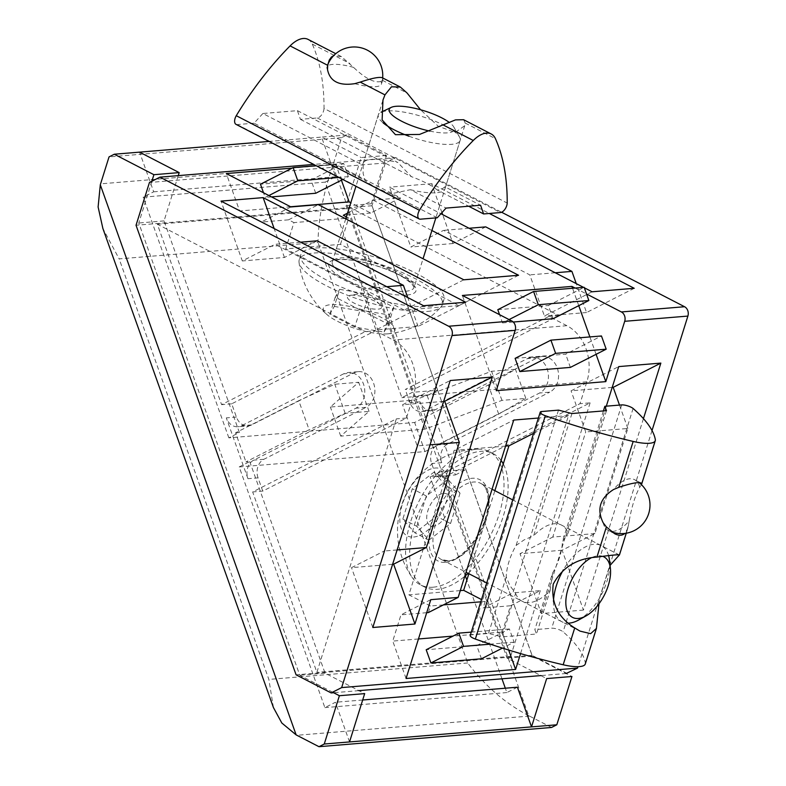 <?xml version="1.0" encoding="UTF-8"?>
<svg xmlns="http://www.w3.org/2000/svg" width="786" height="786" viewBox="0 0 786 786"><rect width="100%" height="100%" fill="white"/><g stroke="black" fill="none" stroke-linecap="round" stroke-linejoin="round"><path stroke-width="0.59" stroke-dasharray="3.93 2.95" d="M353.788 372.977L343.679 373.812A18.569 14.963 85.3 0 1 348.267 372.495L358.377 371.66A18.569 14.963 85.3 0 0 353.788 372.977L251.648 424.912A14.286 11.515 85.3 0 1 248.111 425.924A14.286 11.515 85.3 0 1 236.409 417.042L231.703 403.817L375.364 330.768L365.254 331.604L221.593 404.652L157.357 224.236L365.254 331.604M231.703 403.817L221.593 404.652M375.364 330.768L393.324 340.043A42.857 34.545 85.3 0 1 413.298 396.144L406.431 418.044L262.77 491.093L252.66 491.938L396.321 418.879L316.886 672.354L252.66 491.938M406.431 418.044L396.321 418.879M157.357 224.236L351.145 208.211L559.033 315.579L415.372 388.628L405.262 389.473L548.923 316.414L566.883 325.689A42.857 34.545 85.3 0 1 586.857 381.79L579.999 403.69L436.338 476.748L431.632 463.524A14.286 11.515 85.3 0 1 437.448 444.945L539.589 393A18.569 14.963 85.3 0 0 547.96 371.66A18.569 14.963 85.3 0 0 531.935 357.306L542.055 356.471A18.569 14.963 85.3 0 1 558.07 370.825A18.569 14.963 85.3 0 1 549.699 392.165L539.589 393M559.033 315.579L548.923 316.414M590.109 402.854L510.674 656.33L446.448 475.913L590.109 402.854L579.999 403.69M446.448 475.913L436.338 476.748M300.557 242.186L275.08 244.289L242.314 260.952L221.013 201.108M317.21 240.811L284.444 257.464L242.314 260.952M386.751 286.703L361.275 288.806L275.08 244.289M465.705 302.237L418.054 326.465L375.924 329.953L361.275 288.806M418.054 326.465L407.757 297.55M423.575 305.715L375.924 329.953M443.677 401.351L402.56 404.751L450.211 380.522M430.05 444.837L417.199 445.898L402.56 404.751M397.117 549.935L384.266 550.996L417.199 445.898M392.627 564.26L351.509 567.659L384.266 550.996M372.81 627.503L351.509 567.659M284.444 257.464L274.147 228.549M485.719 226.879L452.952 243.532L442.656 214.617M441.948 212.613L431.652 183.688L489.324 213.478M634.214 288.295L586.562 312.533L576.266 283.608M592.084 291.783L544.433 316.011L529.784 274.874L443.589 230.357L410.823 247.02L389.522 187.176L440.936 213.723M583.517 287.362L584.312 287.774M469.065 228.254L443.589 230.357M452.952 243.532L410.823 247.02M555.26 272.762L529.784 274.874M586.562 312.533L544.433 316.011M612.186 387.419L571.068 390.819L618.72 366.59M643.439 418.643L583.448 610.083L562.137 550.239L594.904 533.576L627.837 428.478L585.708 431.966L571.068 390.819M627.837 428.478L619.506 405.085M594.904 533.576L552.774 537.064L585.708 431.966M562.137 550.239L520.018 553.717L552.774 537.064M583.448 610.083L541.318 613.571L520.018 553.717M431.652 183.688L389.522 187.176M315.726 193.258L311.01 180.033L343.659 163.429L348.365 176.654L342.784 179.493M268.891 195.547L265.167 197.433L263.507 192.767M271.524 196.903L265.167 197.433M348.365 176.654L338.815 177.44M343.659 163.429L316.1 165.708M311.01 180.033L260.461 184.209M481.454 658.786L476.748 645.561L509.387 628.967L514.093 642.191L502.45 648.106M514.093 642.191L490.238 644.156M509.387 628.967L471.295 632.111M476.748 645.561L426.189 649.747M553.059 318.733L548.353 305.508L584.145 287.303M509.063 319.578L502.5 322.918L499.572 314.675M515.115 358.347L565.674 354.172L601.467 335.966M513.238 322.024L502.5 322.918M497.793 309.694L548.353 305.508M341.429 180.181L335.848 164.5L400.487 197.885L370.707 213.035L350.792 202.749M290.958 206.944L261.178 222.084L239.632 210.962L226.309 173.559M347.53 213.163L373.104 200.145L400.487 197.885M370.707 213.035L343.325 215.295M426.69 612.697L400.988 614.819L430.777 599.669M406.067 678.495L392.754 641.091L400.988 614.819M508.699 650.051L502.283 632.032L453.001 636.11M418.457 638.969L392.754 641.091M290.584 206.747L239.632 210.962M335.848 164.5L292.107 168.116M575.097 288.059L586.513 293.954M596.083 354.319L589.883 336.919M578.761 305.666L572.562 288.265M496.271 390.681L462.374 295.467M570.381 367.396L565.674 354.172M533.615 433.273L568.504 415.529L512.924 592.88L483.135 608.03L485.198 601.457L481.504 599.551M468.859 573.701L494.875 490.68M428.37 612.559L430.433 605.986L408.887 594.855L454.17 450.349L513.739 420.058M518.563 275.267L459.004 305.558L340.476 244.348L285.711 248.877L293.944 222.605L288.56 219.825L261.178 222.084M340.476 244.348L348.709 218.076L345.909 218.311M344.897 218.39L293.944 222.605M459.004 305.558L404.24 310.087L285.711 248.877M463.799 279.796L404.24 310.087M568.504 415.529L538.39 418.024M505.575 446.094L454.17 450.349M485.198 601.457L480.786 601.821M443.402 604.915L430.433 605.986M460.291 590.61L408.887 594.855M502.283 632.032L510.517 605.76L483.135 608.03M348.709 218.076L346.361 216.867M542.055 356.471A18.569 14.963 85.3 0 0 537.457 357.787L435.316 409.722A14.286 11.515 85.3 0 1 431.789 410.734A14.286 11.515 85.3 0 1 420.078 401.852L441.742 462.689A14.286 11.515 85.3 0 1 447.558 444.11L549.699 392.165M262.77 491.093L258.063 477.878L247.954 478.713A14.286 11.515 85.3 0 1 253.77 460.134L355.911 408.189A18.569 14.963 85.3 0 0 364.282 386.85A18.569 14.963 85.3 0 0 348.267 372.495M247.954 478.713L226.299 417.877A14.286 11.515 85.3 0 0 238.001 426.759L248.111 425.924M343.679 373.812L241.538 425.747A14.286 11.515 85.3 0 1 238.001 426.759M510.674 656.33L316.886 672.354M567.07 673.425L531.994 655.308L371.955 205.745L385.356 162.977L395.859 157.632L501.606 212.249M652.016 430.551L578.024 666.675M531.994 655.308L296.086 674.82M566.156 673.504L540.876 675.587M358.888 690.639L333.608 692.731M606.311 406.175L541.318 613.571M510.517 605.76L540.306 590.62L512.924 592.88M540.306 590.62L520.568 653.598M395.859 157.632L313.634 164.431M373.104 200.145L431.897 230.514M385.356 162.977L149.438 182.49M371.955 205.745L136.037 225.258M537.457 357.787L527.347 358.622L425.206 410.557A14.286 11.515 85.3 0 1 421.679 411.569A14.286 11.515 85.3 0 1 409.968 402.687L405.262 389.473M415.372 388.628L351.145 208.211M288.56 219.825L318.34 204.674M358.377 371.66A18.569 14.963 85.3 0 1 374.391 386.014A18.569 14.963 85.3 0 1 366.03 407.354L355.911 408.189M258.063 477.878A14.286 11.515 85.3 0 1 263.89 459.299L366.03 407.354M527.347 358.622A18.569 14.963 85.3 0 1 531.935 357.306M551.536 727.472L529.45 716.066A99.989 80.594 85.3 0 1 528.683 715.663L332.842 165.561A99.989 80.594 85.3 0 1 333.126 164.618L341.576 137.688L346.832 135.005L386.457 155.471L371.316 203.771L437.694 390.229L412.424 392.322L401.892 397.677L325.158 182.126L143.16 197.168L153.692 191.813L139.574 152.15M332.842 165.561C323.41 192.796 318.458 218.429 317.996 242.442L119.158 258.889L102.878 228.471M528.683 715.663C505.162 703.332 484.834 685.765 467.709 662.981L317.996 242.442M273.44 707.577L268.861 679.418L119.158 258.889M349.534 741.935L335.416 702.262L324.883 707.616L239.199 466.943L249.732 461.588L245.939 461.903L309.124 429.775L298.768 400.673L235.584 432.811L245.939 461.903M239.199 466.943L424.98 451.577L498.697 414.094L525.824 398.404L501.949 400.379L424.971 429.156L340.721 436.122L369.047 411.363L345.172 413.338L309.124 429.775M178.245 175.632L164.048 220.905L239.376 432.497L228.844 437.851L414.625 422.485L488.332 385.002L515.469 369.302L491.594 371.277L414.615 400.064L330.366 407.03L358.691 382.271L334.807 384.246L298.768 400.673M239.376 432.497L235.584 432.811M345.172 413.338L334.807 384.246M369.047 411.363L358.691 382.271M340.721 436.122L330.366 407.03M424.971 429.156L414.615 400.064M501.949 400.379L491.594 371.277M525.824 398.404L515.469 369.302M498.697 414.094L488.332 385.002M424.98 451.577L414.625 422.485M437.694 390.229L427.171 395.584L401.892 397.677M427.171 395.584L455.408 474.931L430.139 477.014L440.671 471.659L507.049 658.118L546.663 678.583M455.408 474.931L465.941 469.576L440.671 471.659M517.404 687.21L506.872 692.564L505.319 688.212M501.979 678.809L466.845 580.127M465.312 575.824L430.139 477.014M249.732 461.588L325.06 673.17L364.675 693.625M325.158 182.126L335.681 176.771L321.562 137.098L269.097 141.431M335.681 176.771L153.692 191.813M506.872 692.564L324.883 707.616M228.844 437.851L143.16 197.168M362.68 700.002L335.416 702.262M465.941 469.576L532.318 656.025L571.943 676.491M151.855 181.261L138.778 222.998L299.78 675.262L332.596 692.201M532.318 656.025L507.049 658.118M386.457 155.471L361.177 157.554L346.036 205.863L412.424 392.322M371.316 203.771L346.036 205.863M346.832 135.005L321.562 137.098L361.177 157.554M341.576 137.688L109.028 156.915M325.06 673.17L299.78 675.262M164.048 220.905L138.778 222.998M387.478 333.873A37.502 10.002 17.4 0 0 387.832 333.834A37.502 10.002 17.4 0 0 384.816 319.362A37.502 10.002 17.4 0 0 338.078 304.713A37.502 10.002 17.4 0 0 327.34 314.881A37.502 10.002 17.4 0 0 387.478 333.873M334.296 306.412L363.594 311.443L388.471 324.294L384.069 332.105L354.771 327.074L329.894 314.223L334.296 306.412L339.65 289.327L368.948 294.367L363.594 311.443M368.948 294.367L393.825 307.208L389.414 315.029L360.126 309.998L354.771 327.074M389.414 315.029L384.069 332.105M351.067 295.222A17.852 4.755 -162.6 0 1 380.169 304.693A17.852 4.755 -162.6 0 1 363.112 306.727A17.852 4.755 -162.6 0 1 350.261 295.32A17.852 4.755 -162.6 0 1 351.067 295.222M393.825 307.208L388.471 324.294M360.126 309.998L335.239 297.147L339.65 289.327M335.239 297.147L329.894 314.223M429.814 131.095A34.093 9.088 17.4 0 0 447.47 132.854A34.093 9.088 17.4 0 0 453.768 126.968A34.093 9.088 17.4 0 0 448.855 122.115M409.005 136.233A42.857 11.426 17.4 0 0 451.557 144.329A42.857 11.426 17.4 0 0 460.124 140.448A42.857 11.426 17.4 0 0 459.476 136.931A42.857 11.426 17.4 0 0 422.652 116.731A42.857 11.426 17.4 0 0 380.886 112.31A42.857 11.426 17.4 0 0 378.341 114.825A42.857 11.426 17.4 0 0 383.136 122.871M428.92 306.432A74.994 19.994 17.4 0 0 443.913 299.643A74.994 19.994 17.4 0 0 378.331 258.142A74.994 19.994 17.4 0 0 300.802 254.792A74.994 19.994 17.4 0 0 346.154 289.081A74.994 19.994 17.4 0 0 428.92 306.432M427.358 311.433A74.994 19.994 17.4 0 0 441.133 306.756A74.994 19.994 17.4 0 0 442.351 304.644A74.994 19.994 17.4 0 0 376.769 263.143A74.994 19.994 17.4 0 0 299.23 259.793A74.994 19.994 17.4 0 0 299.024 262.219A74.994 19.994 17.4 0 0 348.611 295.664A74.994 19.994 17.4 0 0 427.358 311.433M354.81 83.65A28.571 7.614 17.4 0 0 375.747 86.657A28.571 7.614 17.4 0 0 381.456 84.063A28.571 7.614 17.4 0 0 380.886 81.498L382.988 79.17L382.409 77.785M380.886 81.498C374.293 83.149 365.185 78.443 353.582 67.4L341.488 56.651L333.736 55.59M463.593 119.708L465.214 123.058L464.752 125.681L455.32 132.402L438.333 126.32L420.549 109.745M308.083 39.398A28.571 15.101 -62.7 0 1 312.248 44.065A228.539 120.769 -62.7 0 1 324.029 108.448L507.206 203.043M324.029 108.448A7.143 3.773 -62.7 0 1 317.289 117.959L300.439 119.354L297.422 110.649L262.878 113.498L363.181 165.306L363.112 173.411L365.087 180.505A42.857 11.426 17.4 0 0 390.927 193.847L410.38 189.681L446.045 208.094M262.878 113.498L254.094 123.186L365.087 180.505M254.094 123.186L237.244 124.581A7.143 3.773 -62.7 0 1 236.026 124.355M297.422 110.649L397.726 162.447A42.857 11.426 17.4 0 0 363.161 163.252A42.857 11.426 17.4 0 0 363.181 165.306M390.927 193.847L437.262 217.781M300.439 119.354L411.432 176.673L397.726 162.447M410.38 189.681A42.857 11.426 17.4 0 0 444.945 188.876A42.857 11.426 17.4 0 0 444.925 186.822L480.59 205.244M444.925 186.822L441.703 189.249L437.262 190.016L468.653 206.227M437.262 190.016A42.857 11.426 17.4 0 0 411.432 176.673M353.582 67.4A28.571 7.614 17.4 0 0 326.937 66.977A28.571 7.614 17.4 0 0 327.507 69.551M413.623 537.025A37.502 19.817 117.3 0 0 448.993 483.704A37.502 19.817 117.3 0 0 410.675 486.868A37.502 19.817 117.3 0 0 413.623 537.025M433.941 472.19L446.035 485.974L436.525 516.314L414.92 532.869L402.825 519.094L412.336 488.754L433.941 472.19L447.941 479.431L460.036 493.205L446.035 485.974M460.036 493.205L450.535 523.545L428.93 540.11L416.835 526.325L402.825 519.094M428.93 540.11L414.92 532.869M443.579 493.343A17.852 9.432 -62.7 0 1 444.984 517.227A17.852 9.432 -62.7 0 1 426.739 518.731A17.852 9.432 -62.7 0 1 443.579 493.343M450.535 523.545L436.525 516.314M416.835 526.325L426.336 495.995L447.941 479.431M426.336 495.995L412.336 488.754M602.803 556.36A34.093 18.009 117.3 0 0 591.003 557.981M578.732 619.967A42.857 22.647 117.3 0 0 609.504 560.369M608.59 555.594A42.857 22.647 117.3 0 0 601.261 545.622A42.857 22.647 117.3 0 0 563.365 569.85M553.491 601.388A42.857 22.647 117.3 0 0 561.931 621.775A42.857 22.647 117.3 0 0 568.465 623.151M501.075 460.439A74.994 39.624 117.3 0 0 493.313 453.709A74.994 39.624 117.3 0 0 423.693 502.156A74.994 39.624 117.3 0 0 424.499 586.965A74.994 39.624 117.3 0 0 437.291 589.313A74.994 39.624 117.3 0 0 464.781 576.266M468.142 573.338A74.994 39.624 117.3 0 0 503.266 463.907M433.194 587.191A74.994 39.624 117.3 0 0 495.042 525.579A74.994 39.624 117.3 0 0 489.216 451.596A74.994 39.624 117.3 0 0 478.546 449.16A74.994 39.624 117.3 0 0 419.596 500.034A74.994 39.624 117.3 0 0 412.237 577.563A74.994 39.624 117.3 0 0 420.402 584.853A74.994 39.624 117.3 0 0 433.194 587.191M603.176 522.778A28.571 15.101 117.3 0 0 608.325 530.442A28.571 15.101 117.3 0 0 613.198 531.336A28.571 15.101 117.3 0 0 629.252 520.627L627.798 528.339L624.841 533.419M629.252 520.627C631.826 506.292 635.304 495.2 639.686 487.34L641.455 484.687M598.952 603.854L599.816 597.527L610.064 565.389M585.275 664.013A28.571 7.614 17.4 0 0 585.334 662.942A228.539 60.925 17.4 0 0 563.11 631.806A7.143 1.906 17.4 0 0 551.713 628.23L534.853 629.625L536.504 634.007L501.959 636.866L488.519 633.457L471.669 634.852A7.143 1.906 17.4 0 0 470.234 635.501M633.103 408.474L563.11 631.806M571.943 413.534L533.615 535.836L524.036 539.933L516.097 545.455A42.857 22.647 117.3 0 0 506.223 576.953L509.78 585.393L515.587 593.391L501.959 636.866M558.502 410.125L516.097 545.455M606.487 410.675L568.16 532.987A42.857 22.647 117.3 0 0 561.538 525.107A42.857 22.647 117.3 0 0 533.615 535.836M506.223 576.953L488.519 633.457M603.393 410.94L562.432 541.623L568.16 532.987M515.587 593.391A42.857 22.647 117.3 0 0 522.209 601.261A42.857 22.647 117.3 0 0 550.131 590.532L536.504 634.007M550.131 590.532L552.568 573.122L534.853 629.625M552.568 573.122A42.857 22.647 117.3 0 0 562.432 541.623M639.686 487.34A28.571 15.101 117.3 0 0 634.538 479.676A28.571 15.101 117.3 0 0 613.611 489.491M586.857 381.79L413.298 396.144M566.883 325.689L393.324 340.043M441.742 462.689L431.632 463.524M420.078 401.852L409.968 402.687M236.409 417.042L226.299 417.877M251.648 424.912L241.538 425.747M263.89 459.299L253.77 460.134M447.558 444.11L437.448 444.945M435.316 409.722L425.206 410.557M333.126 164.618L100.588 183.845M467.709 662.981L268.861 679.418M529.45 716.066L296.902 735.293M405.507 291.282A42.857 11.426 17.4 0 0 414.075 287.411A42.857 11.426 17.4 0 0 376.592 263.693A42.857 11.426 17.4 0 0 332.291 261.777A42.857 11.426 17.4 0 0 358.21 281.368A42.857 11.426 17.4 0 0 405.507 291.282M406.834 295.025A45.706 12.183 17.4 0 0 378.469 266.385A45.706 12.183 17.4 0 0 331.771 270.246A45.706 12.183 17.4 0 0 406.834 295.025M382.36 80.27L407.109 93.053M465.214 123.058L495.426 138.66M312.248 44.065L349.888 63.499M317.289 117.959L500.456 212.554M237.244 124.581L420.412 219.176M448.708 560.86A42.857 22.647 117.3 0 0 484.058 525.657A42.857 22.647 117.3 0 0 480.727 483.38A42.857 22.647 117.3 0 0 440.946 511.057A42.857 22.647 117.3 0 0 441.398 559.524A42.857 22.647 117.3 0 0 448.708 560.86M445.731 562.373A45.706 24.15 117.3 0 0 488.843 497.391A45.706 24.15 117.3 0 0 442.145 501.252A45.706 24.15 117.3 0 0 445.731 562.373M628.535 525.097L619.083 555.26M596.879 626.108L585.334 662.942M655.327 439.61L640.944 485.493M621.697 404.908L551.713 628.23M541.652 411.52L471.669 634.852M421.679 411.569L431.789 410.734M380.169 304.693L367.504 292.697L350.261 295.32M453.768 126.968L459.476 136.931M378.341 114.825L355.95 186.292M345.752 218.832L332.291 261.777L333.343 260.903C335.573 260.51 331.967 259.97 343.04 259.508C352.157 259.714 363.053 261.748 375.718 265.609C386.437 268.999 395.535 272.86 403.022 277.203L411.746 283.579L414.075 287.411L423.055 258.751M460.124 140.448L435.857 217.899M300.802 254.792L299.23 259.793M443.913 299.643L442.351 304.644M299.024 262.219A81.616 81.616 0 0 0 327.34 314.881M387.832 333.834A81.616 81.616 0 0 0 441.133 306.756M382.988 79.17L381.456 84.063A28.571 28.571 0 0 0 382.664 77.912M341.488 56.651L335.769 53.694M382.861 100.421L363.161 163.252M464.752 125.681L444.945 188.876M328.469 62.084L326.937 66.977A28.571 28.571 0 0 1 327.9 64.354M601.261 545.622L512.727 499.906M492.056 489.226L480.727 483.38C485.846 485.64 488.303 492.517 488.116 503.993C486.573 533.34 458.729 562.717 447.656 560.644L441.398 559.524L466.039 572.247M561.931 621.775L486.711 582.927M493.313 453.709L489.216 451.596M424.499 586.965L420.402 584.853M478.546 449.16A81.616 81.616 0 0 0 412.237 577.563M614.77 533.773L608.325 530.442A28.571 28.571 0 0 0 611.93 532.004M626.265 533.213L627.798 528.339M619.339 554.955L561.538 525.107M580.009 631.109L522.209 601.261M640.993 483.007L634.538 479.676A28.571 28.571 0 0 1 639.116 482.624"/><path stroke-width="1.18" d="M407.757 297.55L403.405 285.318L317.21 240.811L300.557 242.186M403.405 285.318L386.751 286.703M423.575 305.715L465.705 302.237L263.143 197.62L221.013 201.108L423.575 305.715M393.629 564.171L426.395 547.508L459.329 442.42L444.68 401.273L492.341 377.034L450.211 380.522L372.81 627.503L414.939 624.015L393.629 564.171L392.627 564.26M444.68 401.273L443.677 401.351M459.329 442.42L430.05 444.837M426.395 547.508L397.117 549.935M274.147 228.549L263.143 197.62M442.656 214.617L441.948 212.613M576.266 283.608L571.913 271.386L485.719 226.879L469.065 228.254M489.324 213.478L634.214 288.295L592.084 291.783L584.312 287.774M440.936 213.723L583.517 287.362M571.913 271.386L555.26 272.762M619.506 405.085L613.188 387.341L660.849 363.103L618.72 366.59L606.311 406.175M613.188 387.341L612.186 387.419M342.784 179.493L315.726 193.258L271.524 196.903M263.507 192.767L260.461 184.209L293.109 167.605L297.815 180.829L268.891 195.547M338.815 177.44L297.815 180.829M316.1 165.708L293.109 167.605M502.45 648.106L481.454 658.786L430.905 662.971L426.189 649.747L458.837 633.143L463.544 646.367L430.905 662.971M490.238 644.156L463.544 646.367M471.295 632.111L458.837 633.143M499.572 314.675L497.793 309.694L533.596 291.488L584.145 287.303L588.861 300.527L553.059 318.733L513.238 322.024M533.596 291.488L538.302 304.713L509.063 319.578M550.917 340.142L601.467 335.966L606.183 349.19L570.381 367.396L519.821 371.572L515.115 358.347L550.917 340.142L555.623 353.366L519.821 371.572M606.183 349.19L555.623 353.366M588.861 300.527L538.302 304.713M350.792 202.749L349.161 201.904L341.429 180.181M292.107 168.116L226.309 173.559L290.958 206.944L318.34 204.674L463.799 279.796L518.563 275.267L431.897 230.514M346.361 216.867L343.325 215.295L347.53 213.163M538.39 418.024L513.739 420.058L458.159 597.409L430.777 599.669L406.067 678.495L515.606 669.436L508.699 650.051M458.159 597.409L428.37 612.559L426.69 612.697M453.001 636.11L418.457 638.969M349.161 201.904L290.584 206.747M572.562 288.265L571.903 286.409L575.097 288.059M586.513 293.954L621.372 311.954A7.143 5.757 85.3 0 1 624.703 321.307L605.8 381.623L596.083 354.319M589.883 336.919L578.761 305.666M571.903 286.409L462.374 295.467L511.843 321.012A7.143 5.757 85.3 0 1 515.174 330.366L496.271 390.681L605.8 381.623M494.875 490.68L508.935 445.819L533.615 433.273M481.504 599.551L463.652 590.325L468.859 573.701M345.909 218.311L344.897 218.39M508.935 445.819L505.575 446.094M480.786 601.821L443.402 604.915M463.652 590.325L460.291 590.61M501.606 212.249L684.567 306.727A7.143 5.757 85.3 0 1 687.888 316.08L652.016 430.551M578.024 666.675L577.582 668.08L566.156 673.504M296.086 674.82L136.037 225.258L149.438 182.49L159.951 177.145L448.649 326.239A7.143 5.757 85.3 0 1 451.979 335.593L341.674 687.583L331.161 692.928L296.086 674.82M540.876 675.587L358.888 690.639M333.608 692.731L331.161 692.928M577.582 668.08L341.674 687.583M492.341 377.034L414.939 624.015M660.849 363.103L643.439 418.643M520.568 653.598L515.606 669.436M313.634 164.431L159.951 177.145M100.303 184.789L98.112 206.973L102.878 228.471L273.44 707.577L281.81 723.002L296.135 734.89L100.303 184.789A99.989 80.594 85.3 0 1 100.588 183.845L109.028 156.915L114.294 154.233L153.909 174.698L151.855 181.261M332.596 692.201L339.395 695.718L324.264 744.018L318.998 746.7L296.902 735.293A99.989 80.594 85.3 0 1 296.135 734.89M505.319 688.212L501.979 678.809M466.845 580.127L465.312 575.824M318.998 746.7L551.536 727.472L556.802 724.79L571.943 676.491L546.663 678.583L531.523 726.883L517.404 687.21L362.68 700.002M339.395 695.718L364.675 693.625L349.534 741.935L324.264 744.018M269.097 141.431L114.294 154.233M556.802 724.79L349.534 741.935M139.574 152.15L179.188 172.606L178.245 175.632M179.188 172.606L153.909 174.698M448.855 122.115A34.093 9.088 17.4 0 0 418.044 109.077A34.093 9.088 17.4 0 0 391.251 107.377A34.093 9.088 17.4 0 0 397.402 118.843A34.093 9.088 17.4 0 0 429.814 131.095M383.136 122.871A42.857 11.426 17.4 0 0 409.005 136.233M420.549 109.745L407.109 93.053L400.379 87.069L382.409 77.785C379.51 76.694 372.102 78.128 360.214 82.108L384.953 94.88L382.969 100.048L382.124 119.894L395.456 134.681L419.518 134.445L455.477 119.885L463.593 119.708L491.25 133.993A28.571 15.101 -62.7 0 1 495.426 138.66A228.539 120.769 -62.7 0 1 507.206 203.043A7.143 3.773 -62.7 0 1 500.456 212.554L483.606 213.949L480.59 205.244L446.045 208.094L437.262 217.781L420.412 219.176A7.143 3.773 -62.7 0 1 419.193 218.95A7.143 3.773 -62.7 0 1 419.439 210.294A228.539 120.769 -62.7 0 1 473.27 140.488A28.571 15.101 -62.7 0 1 491.25 133.993M333.736 55.59L331.397 57.024L329.255 60.07L327.733 65.336L327.507 69.551C329.884 81.371 338.982 86.067 354.81 83.65L360.214 82.108M419.193 218.95L236.026 124.355A7.143 3.773 -62.7 0 1 236.262 115.699A228.539 120.769 -62.7 0 1 290.093 45.893A28.571 15.101 -62.7 0 1 308.083 39.398L335.769 53.694M236.262 115.699L419.439 210.294M400.379 87.069L391.477 86.794L384.953 94.88M468.653 206.227L483.606 213.949M591.003 557.981A34.093 18.009 117.3 0 0 566.755 593.892A34.093 18.009 117.3 0 0 578.378 618.464A34.093 18.009 117.3 0 0 585.924 615.959A34.093 18.009 117.3 0 0 610.408 568.553A34.093 18.009 117.3 0 0 602.803 556.36M568.465 623.151A42.857 22.647 117.3 0 0 569.241 623.111A42.857 22.647 117.3 0 0 578.732 619.967L585.924 615.959M610.408 568.553L609.504 560.369A42.857 22.647 117.3 0 0 608.59 555.594M563.365 569.85A42.857 22.647 117.3 0 0 553.491 601.388M464.781 576.266A74.994 39.624 117.3 0 0 468.142 573.338M503.266 463.907A74.994 39.624 117.3 0 0 501.075 460.439M624.841 533.419C622.237 535.728 618.887 535.846 614.77 533.773L606.379 526.925L596.928 557.097C576.767 558.404 562.196 567.413 553.226 584.126C550.957 603.019 558.119 617.629 574.723 627.945L580.009 631.109L590.63 633.663L596.427 628.446L598.952 603.854M641.455 484.687L640.993 483.007C638.085 481.916 630.686 483.351 618.788 487.33L613.611 489.491C599.993 498.118 596.515 509.22 603.176 522.778L606.379 526.925M610.064 565.389L619.339 554.955M655.327 439.61A228.539 60.925 17.4 0 0 633.103 408.474A7.143 1.906 17.4 0 0 621.697 404.908L604.847 406.293L606.487 410.675L571.943 413.534L558.502 410.125L541.652 411.52A7.143 1.906 17.4 0 0 540.228 412.169A7.143 1.906 17.4 0 0 545.337 415.735A228.539 60.925 17.4 0 0 633.172 441.437A28.571 7.614 17.4 0 0 655.269 440.681A28.571 7.614 17.4 0 0 655.327 439.61M545.337 415.735L475.343 639.067A228.539 60.925 17.4 0 0 563.179 664.769A28.571 7.614 17.4 0 0 585.275 664.013L596.427 628.446M619.083 555.26C620.331 554.297 612.952 554.906 596.928 557.097M604.847 406.293L603.393 410.94M540.228 412.169L470.234 635.501A7.143 1.906 17.4 0 0 475.343 639.067M687.888 316.08L624.703 321.307M515.174 330.366L451.979 335.593M684.567 306.727L621.372 311.954M511.843 321.012L448.649 326.239M290.093 45.893L327.733 65.336M443.058 124.895L473.27 140.488M633.172 441.437L618.788 487.33M574.723 627.945L563.179 664.769M391.251 107.377L381.102 112.202M355.95 186.292L345.752 218.832M435.857 217.899L423.055 258.751M382.664 77.912A28.571 28.571 0 0 0 327.9 64.354M512.727 499.906L492.056 489.226M486.711 582.927L466.039 572.247M641.572 484.392L655.269 440.681M619.417 555.073L626.265 533.213M611.93 532.004A28.571 28.571 0 0 0 639.116 482.624"/></g></svg>

